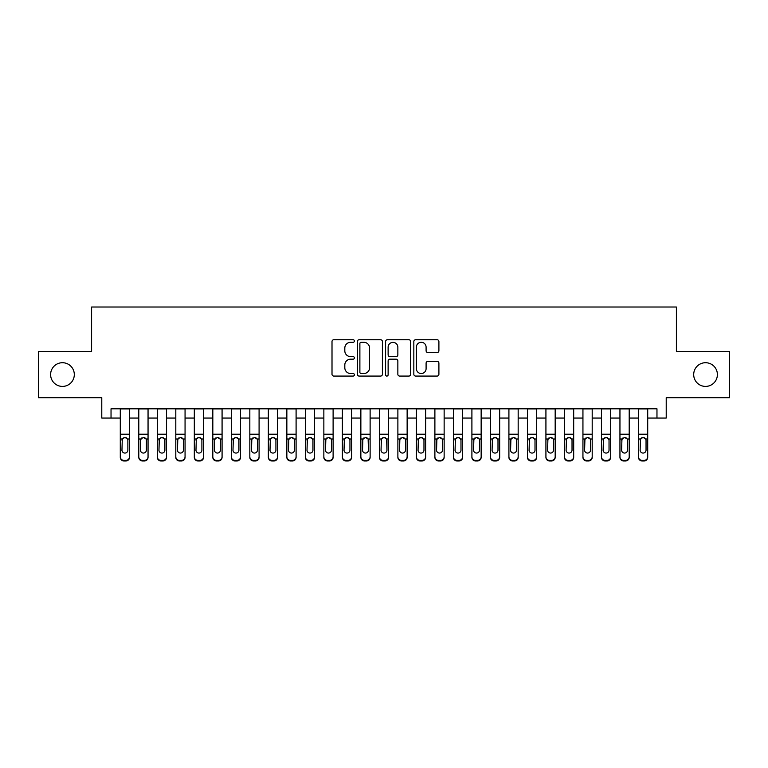 <?xml version="1.0" encoding="UTF-8"?>
<svg xmlns="http://www.w3.org/2000/svg" width="768" height="768" viewBox="0 0 768 768"><rect width="100%" height="100%" fill="white"/><g stroke="black" fill="none" stroke-linecap="round" stroke-linejoin="round"><path stroke-width="1.15" d="M354.394 341.011A1.267 1.267 0 0 0 353.117 339.744L333.821 339.744A1.814 1.814 0 0 0 332.006 341.558L332.006 374.256A1.814 1.814 0 0 0 333.821 376.07L353.117 376.07A1.267 1.267 0 0 0 354.394 374.803A1.267 1.267 0 0 0 353.117 373.526L350.621 373.526A5.808 5.808 0 0 1 344.813 367.718L344.813 364.992A5.808 5.808 0 0 1 350.621 359.174L353.117 359.174A1.267 1.267 0 0 0 354.394 357.907A1.267 1.267 0 0 0 353.117 356.63L350.621 356.63A5.808 5.808 0 0 1 344.813 350.822L344.813 348.096A5.808 5.808 0 0 1 350.621 342.288L353.117 342.288A1.267 1.267 0 0 0 354.394 341.011M693.696 374.563A11.846 11.846 0 0 0 705.542 386.41A11.846 11.846 0 0 0 717.389 374.563A11.846 11.846 0 0 0 705.542 362.717A11.846 11.846 0 0 0 693.696 374.563M50.611 374.563A11.846 11.846 0 0 0 62.458 386.41A11.846 11.846 0 0 0 74.304 374.563A11.846 11.846 0 0 0 62.458 362.717A11.846 11.846 0 0 0 50.611 374.563M437.088 352.55A1.814 1.814 0 0 0 438.902 350.736L438.902 341.558A1.814 1.814 0 0 0 437.088 339.744L415.651 339.744A1.814 1.814 0 0 0 413.837 341.558L413.837 374.256A1.814 1.814 0 0 0 415.651 376.07L437.088 376.07A1.814 1.814 0 0 0 438.902 374.256L438.902 363.178A1.814 1.814 0 0 0 437.088 361.354L427.91 361.354A1.814 1.814 0 0 0 426.096 363.178L426.096 368.669A4.858 4.858 0 0 1 421.238 373.526A4.858 4.858 0 0 1 416.381 368.669L416.381 347.146A4.858 4.858 0 0 1 421.238 342.288A4.858 4.858 0 0 1 426.096 347.146L426.096 350.736A1.814 1.814 0 0 0 427.91 352.55L437.088 352.55M111.034 418.051L111.034 408.797L656.966 408.797L656.966 418.051L666.221 418.051L666.221 397.699L729.6 397.699L729.6 351.427L676.397 351.427L676.397 307.018L91.603 307.018L91.603 351.427L38.4 351.427L38.4 397.699L101.779 397.699L101.779 418.051L120.288 418.051M382.406 341.558A1.814 1.814 0 0 0 380.592 339.744L359.155 339.744A1.814 1.814 0 0 0 357.341 341.558L357.341 374.256A1.814 1.814 0 0 0 359.155 376.07L380.592 376.07A1.814 1.814 0 0 0 382.406 374.256L382.406 341.558M387.408 339.744L408.845 339.744A1.814 1.814 0 0 1 410.659 341.558L410.659 374.256A1.814 1.814 0 0 1 408.845 376.07L399.667 376.07A1.814 1.814 0 0 1 397.853 374.256L397.853 360.998A1.814 1.814 0 0 0 396.038 359.174L389.952 359.174A1.814 1.814 0 0 0 388.128 360.998L388.128 374.803A1.267 1.267 0 0 1 386.861 376.07A1.267 1.267 0 0 1 385.594 374.803L385.594 341.558A1.814 1.814 0 0 1 387.408 339.744M129.542 418.051L138.797 418.051M148.051 418.051L157.306 418.051M166.55 418.051L175.805 418.051M185.059 418.051L194.314 418.051M203.568 418.051L212.822 418.051M222.077 418.051L231.322 418.051M240.576 418.051L249.83 418.051M259.085 418.051L268.339 418.051M277.594 418.051L286.848 418.051M296.093 418.051L305.347 418.051M314.602 418.051L323.856 418.051M333.11 418.051L342.365 418.051M351.619 418.051L360.864 418.051M370.118 418.051L379.373 418.051M388.627 418.051L397.882 418.051M407.136 418.051L416.381 418.051M425.635 418.051L434.89 418.051M444.144 418.051L453.398 418.051M462.653 418.051L471.907 418.051M481.152 418.051L490.406 418.051M499.661 418.051L508.915 418.051M518.17 418.051L527.424 418.051M536.678 418.051L545.923 418.051M555.178 418.051L564.432 418.051M573.686 418.051L582.941 418.051M592.195 418.051L601.45 418.051M610.694 418.051L619.949 418.051M629.203 418.051L638.458 418.051M647.712 418.051L656.966 418.051M361.162 342.288A1.267 1.267 0 0 0 359.885 343.555L359.885 372.259A1.267 1.267 0 0 0 361.162 373.526L363.792 373.526A5.808 5.808 0 0 0 369.6 367.718L369.6 348.096A5.808 5.808 0 0 0 363.792 342.288L361.162 342.288M397.853 347.232A4.858 4.858 0 0 0 392.995 342.374A4.858 4.858 0 0 0 388.128 347.232L388.128 354.816A1.814 1.814 0 0 0 389.952 356.63L396.038 356.63A1.814 1.814 0 0 0 397.853 354.816L397.853 347.232M120.288 439.594L120.288 456.73A3.706 3.677 -0 0 0 123.994 460.406L125.837 460.406A3.706 3.677 -0 0 0 129.542 456.73L129.542 457.315A3.706 3.677 180 0 1 125.837 460.982L125.837 460.406M127.872 450.125L127.872 440.381L127.872 450.125A2.957 2.938 180 0 1 124.915 453.062A2.957 2.938 180 0 0 127.872 450.125M121.958 450.701L121.958 450.125A2.957 2.938 180 0 0 124.915 453.062M123.37 437.837L121.958 440.15M126.461 437.837L124.915 437.405L127.546 439.008L127.872 440.381M129.542 408.797L129.542 456.73M120.288 408.797L120.288 457.315A3.706 3.677 180 0 0 123.994 460.982L125.837 460.982M120.288 439.008L122.285 439.008L121.958 450.125M122.285 439.008L124.915 437.405M138.797 439.594L138.797 457.315A3.706 3.677 180 0 0 142.493 460.982L144.346 460.982L144.346 460.406A3.706 3.677 0 0 0 148.051 456.73L148.051 457.315A3.706 3.677 180 0 1 144.346 460.982M146.381 450.125L146.381 440.381L146.381 450.125A2.957 2.938 180 0 1 143.424 453.062A2.957 2.938 180 0 0 146.381 450.125M140.458 450.701L140.458 450.125A2.957 2.938 180 0 0 143.424 453.062M141.878 437.837L140.458 440.15M144.97 437.837L143.424 437.405L146.054 439.008L146.381 440.381M157.306 439.594L157.306 457.315A3.706 3.677 180 0 0 161.002 460.982L162.854 460.982L162.854 460.406A3.706 3.677 0 0 0 166.55 456.73L166.55 457.315A3.706 3.677 180 0 1 162.854 460.982M164.89 450.125L164.89 440.381L164.89 450.125A2.957 2.938 180 0 1 161.923 453.062A2.957 2.938 180 0 0 164.89 450.125M158.966 450.701L158.966 450.125A2.957 2.938 180 0 0 161.923 453.062M160.387 437.837L158.966 440.15M163.469 437.837L161.923 437.405L164.563 439.008L164.89 440.381M175.805 439.594L175.805 457.315A3.706 3.677 180 0 0 179.51 460.982L181.363 460.982L181.363 460.406A3.706 3.677 0 0 0 185.059 456.73L185.059 457.315A3.706 3.677 180 0 1 181.363 460.982M183.398 450.125L183.398 440.381L183.398 450.125A2.957 2.938 180 0 1 180.432 453.062A2.957 2.938 180 0 0 183.398 450.125M177.475 450.701L177.475 450.125A2.957 2.938 180 0 0 180.432 453.062M178.886 437.837L177.475 440.15M181.978 437.837L180.432 437.405L183.062 439.008L183.398 440.381M194.314 439.594L194.314 457.315A3.706 3.677 180 0 0 198.019 460.982L199.862 460.982L199.862 460.406A3.706 3.677 0 0 0 203.568 456.73L203.568 457.315A3.706 3.677 180 0 1 199.862 460.982M201.898 450.125L201.898 440.381L201.898 450.125A2.957 2.938 180 0 1 198.941 453.062A2.957 2.938 180 0 0 201.898 450.125M195.974 450.701L195.974 450.125A2.957 2.938 180 0 0 198.941 453.062M197.395 437.837L195.974 440.15M200.486 437.837L198.941 437.405L201.571 439.008L201.898 440.381M148.051 408.797L148.051 457.315M138.797 408.797L138.797 456.73A3.706 3.677 0 0 0 142.493 460.406L144.346 460.406M142.493 460.406L142.493 460.982A3.706 3.677 180 0 1 138.797 457.315L138.797 456.73L138.797 457.315M138.797 439.008L140.784 439.008L140.458 450.125M140.784 439.008L143.424 437.405M166.55 408.797L166.55 457.315M157.306 408.797L157.306 456.73A3.706 3.677 0 0 0 161.002 460.406L162.854 460.406M161.002 460.406L161.002 460.982A3.706 3.677 180 0 1 157.306 457.315L157.306 456.73L157.306 457.315M157.306 439.008L159.293 439.008L158.966 450.125M159.293 439.008L161.923 437.405M185.059 408.797L185.059 457.315M175.805 408.797L175.805 456.73A3.706 3.677 0 0 0 179.51 460.406L181.363 460.406M179.51 460.406L179.51 460.982A3.706 3.677 180 0 1 175.805 457.315L175.805 456.73L175.805 457.315M175.805 439.008L177.802 439.008L177.475 450.125M177.802 439.008L180.432 437.405M203.568 408.797L203.568 457.315M194.314 408.797L194.314 456.73A3.706 3.677 0 0 0 198.019 460.406L199.862 460.406M198.019 460.406L198.019 460.982A3.706 3.677 180 0 1 194.314 457.315L194.314 456.73L194.314 457.315M194.314 439.008L196.31 439.008L195.974 450.125M196.31 439.008L198.941 437.405M212.822 439.594L212.822 457.315A3.706 3.677 180 0 0 216.518 460.982L218.371 460.982L218.371 460.406A3.706 3.677 0 0 0 222.077 456.73L222.077 457.315A3.706 3.677 180 0 1 218.371 460.982M220.406 450.125L220.406 440.381L220.406 450.125A2.957 2.938 180 0 1 217.45 453.062A2.957 2.938 180 0 0 220.406 450.125M214.483 450.701L214.483 450.125A2.957 2.938 180 0 0 217.45 453.062M215.904 437.837L214.483 440.15M218.995 437.837L217.45 437.405L220.08 439.008L220.406 440.381M222.077 408.797L222.077 457.315M212.822 408.797L212.822 456.73A3.706 3.677 0 0 0 216.518 460.406L218.371 460.406M216.518 460.406L216.518 460.982A3.706 3.677 180 0 1 212.822 457.315L212.822 456.73L212.822 457.315M212.822 439.008L214.81 439.008L214.483 450.125M214.81 439.008L217.45 437.405M231.322 439.594L231.322 457.315A3.706 3.677 180 0 0 235.027 460.982L236.88 460.982L236.88 460.406A3.706 3.677 0 0 0 240.576 456.73L240.576 457.315A3.706 3.677 180 0 1 236.88 460.982M238.915 450.125L238.915 440.381L238.915 450.125A2.957 2.938 180 0 1 235.949 453.062A2.957 2.938 180 0 0 238.915 450.125M232.992 450.701L232.992 450.125A2.957 2.938 180 0 0 235.949 453.062M234.403 437.837L232.992 440.15M237.494 437.837L235.949 437.405L238.589 439.008L238.915 440.381M240.576 408.797L240.576 457.315M231.322 408.797L231.322 456.73A3.706 3.677 0 0 0 235.027 460.406L236.88 460.406M235.027 460.406L235.027 460.982A3.706 3.677 180 0 1 231.322 457.315L231.322 456.73L231.322 457.315M231.322 439.008L233.318 439.008L232.992 450.125M233.318 439.008L235.949 437.405M249.83 439.594L249.83 457.315A3.706 3.677 180 0 0 253.536 460.982L255.379 460.982L255.379 460.406A3.706 3.677 0 0 0 259.085 456.73L259.085 457.315A3.706 3.677 180 0 1 255.379 460.982M257.414 450.125L257.414 440.381L257.414 450.125A2.957 2.938 180 0 1 254.458 453.062A2.957 2.938 180 0 0 257.414 450.125M251.501 450.701L251.501 450.125A2.957 2.938 180 0 0 254.458 453.062M252.912 437.837L251.501 440.15M256.003 437.837L254.458 437.405L257.088 439.008L257.414 440.381M259.085 408.797L259.085 457.315M249.83 408.797L249.83 456.73A3.706 3.677 0 0 0 253.536 460.406L255.379 460.406M253.536 460.406L253.536 460.982A3.706 3.677 180 0 1 249.83 457.315L249.83 456.73L249.83 457.315M249.83 439.008L251.827 439.008L251.501 450.125M251.827 439.008L254.458 437.405M268.339 439.594L268.339 457.315A3.706 3.677 180 0 0 272.035 460.982L273.888 460.982L273.888 460.406A3.706 3.677 0 0 0 277.594 456.73L277.594 457.315A3.706 3.677 180 0 1 273.888 460.982M275.923 450.125L275.923 440.381L275.923 450.125A2.957 2.938 180 0 1 272.966 453.062A2.957 2.938 180 0 0 275.923 450.125M270 450.701L270 450.125A2.957 2.938 180 0 0 272.966 453.062M271.421 437.837L270 440.15M274.512 437.837L272.966 437.405L275.597 439.008L275.923 440.381M277.594 408.797L277.594 457.315M268.339 408.797L268.339 456.73A3.706 3.677 0 0 0 272.035 460.406L273.888 460.406M272.035 460.406L272.035 460.982A3.706 3.677 180 0 1 268.339 457.315L268.339 456.73L268.339 457.315M268.339 439.008L270.326 439.008L270 450.125M270.326 439.008L272.966 437.405M286.848 439.594L286.848 457.315A3.706 3.677 180 0 0 290.544 460.982L292.397 460.982L292.397 460.406A3.706 3.677 0 0 0 296.093 456.73L296.093 457.315A3.706 3.677 180 0 1 292.397 460.982M294.432 450.125L294.432 440.381L294.432 450.125A2.957 2.938 180 0 1 291.466 453.062A2.957 2.938 180 0 0 294.432 450.125M288.509 450.701L288.509 450.125A2.957 2.938 180 0 0 291.466 453.062M289.93 437.837L288.509 440.15M293.011 437.837L291.466 437.405L294.106 439.008L294.432 440.381M296.093 408.797L296.093 457.315M286.848 408.797L286.848 456.73A3.706 3.677 0 0 0 290.544 460.406L292.397 460.406M290.544 460.406L290.544 460.982A3.706 3.677 180 0 1 286.848 457.315L286.848 456.73L286.848 457.315M286.848 439.008L288.835 439.008L288.509 450.125M288.835 439.008L291.466 437.405M305.347 439.594L305.347 457.315A3.706 3.677 180 0 0 309.053 460.982L310.906 460.982L310.906 460.406A3.706 3.677 0 0 0 314.602 456.73L314.602 457.315A3.706 3.677 180 0 1 310.906 460.982M312.941 450.125L312.941 440.381L312.941 450.125A2.957 2.938 180 0 1 309.974 453.062A2.957 2.938 180 0 0 312.941 450.125M307.018 450.701L307.018 450.125A2.957 2.938 180 0 0 309.974 453.062M308.429 437.837L307.018 440.15M311.52 437.837L309.974 437.405L312.605 439.008L312.941 440.381M314.602 408.797L314.602 457.315M305.347 408.797L305.347 456.73A3.706 3.677 0 0 0 309.053 460.406L310.906 460.406M309.053 460.406L309.053 460.982A3.706 3.677 180 0 1 305.347 457.315L305.347 456.73L305.347 457.315M305.347 439.008L307.344 439.008L307.018 450.125M307.344 439.008L309.974 437.405M323.856 439.594L323.856 457.315A3.706 3.677 180 0 0 327.552 460.982L329.405 460.982L329.405 460.406A3.706 3.677 0 0 0 333.11 456.73L333.11 457.315A3.706 3.677 180 0 1 329.405 460.982M331.44 450.125L331.44 440.381L331.44 450.125A2.957 2.938 180 0 1 328.483 453.062A2.957 2.938 180 0 0 331.44 450.125M325.517 450.701L325.517 450.125A2.957 2.938 180 0 0 328.483 453.062M326.938 437.837L325.517 440.15M330.029 437.837L328.483 437.405L331.114 439.008L331.44 440.381M333.11 408.797L333.11 457.315M323.856 408.797L323.856 456.73A3.706 3.677 0 0 0 327.552 460.406L329.405 460.406M327.552 460.406L327.552 460.982A3.706 3.677 180 0 1 323.856 457.315L323.856 456.73L323.856 457.315M323.856 439.008L325.853 439.008L325.517 450.125M325.853 439.008L328.483 437.405M342.365 439.594L342.365 457.315A3.706 3.677 180 0 0 346.061 460.982L347.914 460.982L347.914 460.406A3.706 3.677 0 0 0 351.619 456.73L351.619 457.315A3.706 3.677 180 0 1 347.914 460.982M349.949 450.125L349.949 440.381L349.949 450.125A2.957 2.938 180 0 1 346.992 453.062A2.957 2.938 180 0 0 349.949 450.125M344.026 450.701L344.026 450.125A2.957 2.938 180 0 0 346.992 453.062M345.446 437.837L344.026 440.15M348.538 437.837L346.992 437.405L349.622 439.008L349.949 440.381M351.619 408.797L351.619 457.315M342.365 408.797L342.365 456.73A3.706 3.677 0 0 0 346.061 460.406L347.914 460.406M346.061 460.406L346.061 460.982A3.706 3.677 180 0 1 342.365 457.315L342.365 456.73L342.365 457.315M342.365 439.008L344.352 439.008L344.026 450.125M344.352 439.008L346.992 437.405M370.118 408.797L370.118 457.315A3.706 3.677 180 0 1 366.422 460.982L366.422 460.406A3.706 3.677 0 0 0 370.118 456.73L370.118 457.315M360.864 408.797L360.864 456.73A3.706 3.677 0 0 0 364.57 460.406L366.422 460.406M364.57 460.406L364.57 460.982A3.706 3.677 180 0 1 360.864 457.315A3.706 3.677 180 0 0 364.57 460.982L366.422 460.982M368.131 439.008L368.458 450.125A2.957 2.938 180 0 1 365.491 453.062A2.957 2.938 180 0 1 362.534 450.125L362.861 439.008L365.491 437.405L368.131 439.008L370.118 439.008M360.864 457.315L360.864 439.594M388.627 408.797L388.627 457.315A3.706 3.677 180 0 1 384.922 460.982L384.922 460.406A3.706 3.677 0 0 0 388.627 456.73L388.627 457.315M379.373 408.797L379.373 456.73A3.706 3.677 0 0 0 383.078 460.406L384.922 460.406M383.078 460.406L383.078 460.982A3.706 3.677 180 0 1 379.373 457.315A3.706 3.677 180 0 0 383.078 460.982L384.922 460.982M386.63 439.008L386.957 450.125A2.957 2.938 180 0 1 384 453.062A2.957 2.938 180 0 1 381.043 450.125L381.37 439.008L384 437.405L386.63 439.008L388.627 439.008M379.373 457.315L379.373 439.594M365.491 453.062A2.957 2.938 180 0 0 368.458 450.125L368.458 440.381M362.534 450.701L362.534 450.125M363.946 437.837L362.534 440.15M367.037 437.837L365.491 437.405M384 453.062A2.957 2.938 180 0 0 386.957 450.125L386.957 440.381M381.043 450.701L381.043 450.125M382.454 437.837L381.043 440.15M385.546 437.837L384 437.405M397.882 439.594L397.882 457.315A3.706 3.677 180 0 0 401.578 460.982L403.43 460.982L403.43 460.406A3.706 3.677 0 0 0 407.136 456.73L407.136 457.315A3.706 3.677 180 0 1 403.43 460.982M405.466 450.125L405.466 440.381L405.466 450.125A2.957 2.938 180 0 1 402.509 453.062A2.957 2.938 180 0 0 405.466 450.125M399.542 450.701L399.542 450.125A2.957 2.938 180 0 0 402.509 453.062M400.963 437.837L399.542 440.15M404.054 437.837L402.509 437.405L405.139 439.008L405.466 440.381M407.136 408.797L407.136 457.315M397.882 408.797L397.882 456.73A3.706 3.677 0 0 0 401.578 460.406L403.43 460.406M401.578 460.406L401.578 460.982A3.706 3.677 180 0 1 397.882 457.315L397.882 456.73L397.882 457.315M397.882 439.008L399.869 439.008L399.542 450.125M399.869 439.008L402.509 437.405M416.381 439.594L416.381 457.315A3.706 3.677 180 0 0 420.086 460.982L421.939 460.982L421.939 460.406A3.706 3.677 0 0 0 425.635 456.73L425.635 457.315A3.706 3.677 180 0 1 421.939 460.982M423.974 450.125L423.974 440.381L423.974 450.125A2.957 2.938 180 0 1 421.008 453.062A2.957 2.938 180 0 0 423.974 450.125M418.051 450.701L418.051 450.125A2.957 2.938 180 0 0 421.008 453.062M419.462 437.837L418.051 440.15M422.554 437.837L421.008 437.405L423.648 439.008L423.974 440.381M425.635 408.797L425.635 457.315M416.381 408.797L416.381 456.73A3.706 3.677 0 0 0 420.086 460.406L421.939 460.406M420.086 460.406L420.086 460.982A3.706 3.677 180 0 1 416.381 457.315L416.381 456.73L416.381 457.315M416.381 439.008L418.378 439.008L418.051 450.125M418.378 439.008L421.008 437.405M434.89 439.594L434.89 457.315A3.706 3.677 180 0 0 438.595 460.982L440.448 460.982L440.448 460.406A3.706 3.677 0 0 0 444.144 456.73L444.144 457.315A3.706 3.677 180 0 1 440.448 460.982M442.483 450.125L442.483 440.381L442.483 450.125A2.957 2.938 180 0 1 439.517 453.062A2.957 2.938 180 0 0 442.483 450.125M436.56 450.701L436.56 450.125A2.957 2.938 180 0 0 439.517 453.062M437.971 437.837L436.56 440.15M441.062 437.837L439.517 437.405L442.147 439.008L442.483 440.381M444.144 408.797L444.144 457.315M434.89 408.797L434.89 456.73A3.706 3.677 0 0 0 438.595 460.406L440.448 460.406M438.595 460.406L438.595 460.982A3.706 3.677 180 0 1 434.89 457.315L434.89 456.73L434.89 457.315M434.89 439.008L436.886 439.008L436.56 450.125M436.886 439.008L439.517 437.405M453.398 439.594L453.398 457.315A3.706 3.677 180 0 0 457.094 460.982L458.947 460.982L458.947 460.406A3.706 3.677 0 0 0 462.653 456.73L462.653 457.315A3.706 3.677 180 0 1 458.947 460.982M460.982 450.125L460.982 440.381L460.982 450.125A2.957 2.938 180 0 1 458.026 453.062A2.957 2.938 180 0 0 460.982 450.125M455.059 450.701L455.059 450.125A2.957 2.938 180 0 0 458.026 453.062M456.48 437.837L455.059 440.15M459.571 437.837L458.026 437.405L460.656 439.008L460.982 440.381M462.653 408.797L462.653 457.315M453.398 408.797L453.398 456.73A3.706 3.677 0 0 0 457.094 460.406L458.947 460.406M457.094 460.406L457.094 460.982A3.706 3.677 180 0 1 453.398 457.315L453.398 456.73L453.398 457.315M453.398 439.008L455.395 439.008L455.059 450.125M455.395 439.008L458.026 437.405M471.907 439.594L471.907 457.315A3.706 3.677 180 0 0 475.603 460.982L477.456 460.982L477.456 460.406A3.706 3.677 0 0 0 481.152 456.73L481.152 457.315A3.706 3.677 180 0 1 477.456 460.982M479.491 450.125L479.491 440.381L479.491 450.125A2.957 2.938 180 0 1 476.534 453.062A2.957 2.938 180 0 0 479.491 450.125M473.568 450.701L473.568 450.125A2.957 2.938 180 0 0 476.534 453.062M474.989 437.837L473.568 440.15M478.07 437.837L476.534 437.405L479.165 439.008L479.491 440.381M481.152 408.797L481.152 457.315M471.907 408.797L471.907 456.73A3.706 3.677 0 0 0 475.603 460.406L477.456 460.406M475.603 460.406L475.603 460.982A3.706 3.677 180 0 1 471.907 457.315L471.907 456.73L471.907 457.315M471.907 439.008L473.894 439.008L473.568 450.125M473.894 439.008L476.534 437.405M490.406 439.594L490.406 457.315A3.706 3.677 180 0 0 494.112 460.982L495.965 460.982L495.965 460.406A3.706 3.677 0 0 0 499.661 456.73L499.661 457.315A3.706 3.677 180 0 1 495.965 460.982M498 450.125L498 440.381L498 450.125A2.957 2.938 180 0 1 495.034 453.062A2.957 2.938 180 0 0 498 450.125M492.077 450.701L492.077 450.125A2.957 2.938 180 0 0 495.034 453.062M493.488 437.837L492.077 440.15M496.579 437.837L495.034 437.405L497.674 439.008L498 440.381M499.661 408.797L499.661 457.315M490.406 408.797L490.406 456.73A3.706 3.677 0 0 0 494.112 460.406L495.965 460.406M494.112 460.406L494.112 460.982A3.706 3.677 180 0 1 490.406 457.315L490.406 456.73L490.406 457.315M490.406 439.008L492.403 439.008L492.077 450.125M492.403 439.008L495.034 437.405M508.915 439.594L508.915 457.315A3.706 3.677 180 0 0 512.621 460.982L514.464 460.982L514.464 460.406A3.706 3.677 0 0 0 518.17 456.73L518.17 457.315A3.706 3.677 180 0 1 514.464 460.982M516.499 450.125L516.499 440.381L516.499 450.125A2.957 2.938 180 0 1 513.542 453.062A2.957 2.938 180 0 0 516.499 450.125M510.586 450.701L510.586 450.125A2.957 2.938 180 0 0 513.542 453.062M511.997 437.837L510.586 440.15M515.088 437.837L513.542 437.405L516.173 439.008L516.499 440.381M518.17 408.797L518.17 457.315M508.915 408.797L508.915 456.73A3.706 3.677 0 0 0 512.621 460.406L514.464 460.406M512.621 460.406L512.621 460.982A3.706 3.677 180 0 1 508.915 457.315L508.915 456.73L508.915 457.315M508.915 439.008L510.912 439.008L510.586 450.125M510.912 439.008L513.542 437.405M527.424 439.594L527.424 457.315A3.706 3.677 180 0 0 531.12 460.982L532.973 460.982L532.973 460.406A3.706 3.677 0 0 0 536.678 456.73L536.678 457.315A3.706 3.677 180 0 1 532.973 460.982M535.008 450.125L535.008 440.381L535.008 450.125A2.957 2.938 180 0 1 532.051 453.062A2.957 2.938 180 0 0 535.008 450.125M529.085 450.701L529.085 450.125A2.957 2.938 180 0 0 532.051 453.062M530.506 437.837L529.085 440.15M533.597 437.837L532.051 437.405L534.682 439.008L535.008 440.381M536.678 408.797L536.678 457.315M527.424 408.797L527.424 456.73A3.706 3.677 0 0 0 531.12 460.406L532.973 460.406M531.12 460.406L531.12 460.982A3.706 3.677 180 0 1 527.424 457.315L527.424 456.73L527.424 457.315M527.424 439.008L529.411 439.008L529.085 450.125M529.411 439.008L532.051 437.405M545.923 439.594L545.923 457.315A3.706 3.677 180 0 0 549.629 460.982L551.482 460.982L551.482 460.406A3.706 3.677 0 0 0 555.178 456.73L555.178 457.315A3.706 3.677 180 0 1 551.482 460.982M553.517 450.125L553.517 440.381L553.517 450.125A2.957 2.938 180 0 1 550.55 453.062A2.957 2.938 180 0 0 553.517 450.125M547.594 450.701L547.594 450.125A2.957 2.938 180 0 0 550.55 453.062M549.005 437.837L547.594 440.15M552.096 437.837L550.55 437.405L553.19 439.008L553.517 440.381M564.432 439.594L564.432 457.315A3.706 3.677 180 0 0 568.138 460.982L569.981 460.982L569.981 460.406A3.706 3.677 0 0 0 573.686 456.73L573.686 457.315A3.706 3.677 180 0 1 569.981 460.982M572.026 450.125L572.026 440.381L572.026 450.125A2.957 2.938 180 0 1 569.059 453.062A2.957 2.938 180 0 0 572.026 450.125M566.102 450.701L566.102 450.125A2.957 2.938 180 0 0 569.059 453.062M567.514 437.837L566.102 440.15M570.605 437.837L569.059 437.405L571.69 439.008L572.026 440.381M582.941 439.594L582.941 457.315A3.706 3.677 180 0 0 586.637 460.982L588.49 460.982L588.49 460.406A3.706 3.677 0 0 0 592.195 456.73L592.195 457.315A3.706 3.677 180 0 1 588.49 460.982M590.525 450.125L590.525 440.381L590.525 450.125A2.957 2.938 180 0 1 587.568 453.062A2.957 2.938 180 0 0 590.525 450.125M584.602 450.701L584.602 450.125A2.957 2.938 180 0 0 587.568 453.062M586.022 437.837L584.602 440.15M589.114 437.837L587.568 437.405L590.198 439.008L590.525 440.381M555.178 408.797L555.178 457.315M545.923 408.797L545.923 456.73A3.706 3.677 0 0 0 549.629 460.406L551.482 460.406M549.629 460.406L549.629 460.982A3.706 3.677 180 0 1 545.923 457.315L545.923 456.73L545.923 457.315M545.923 439.008L547.92 439.008L547.594 450.125M547.92 439.008L550.55 437.405M573.686 408.797L573.686 457.315M564.432 408.797L564.432 456.73A3.706 3.677 0 0 0 568.138 460.406L569.981 460.406M568.138 460.406L568.138 460.982A3.706 3.677 180 0 1 564.432 457.315L564.432 456.73L564.432 457.315M564.432 439.008L566.429 439.008L566.102 450.125M566.429 439.008L569.059 437.405M592.195 408.797L592.195 457.315M582.941 408.797L582.941 456.73A3.706 3.677 0 0 0 586.637 460.406L588.49 460.406M586.637 460.406L586.637 460.982A3.706 3.677 180 0 1 582.941 457.315L582.941 456.73L582.941 457.315M582.941 439.008L584.938 439.008L584.602 450.125M584.938 439.008L587.568 437.405M601.45 439.594L601.45 457.315A3.706 3.677 180 0 0 605.146 460.982L606.998 460.982L606.998 460.406A3.706 3.677 0 0 0 610.694 456.73L610.694 457.315A3.706 3.677 180 0 1 606.998 460.982M609.034 450.125L609.034 440.381L609.034 450.125A2.957 2.938 180 0 1 606.077 453.062A2.957 2.938 180 0 0 609.034 450.125M603.11 450.701L603.11 450.125A2.957 2.938 180 0 0 606.077 453.062M604.531 437.837L603.11 440.15M607.613 437.837L606.077 437.405L608.707 439.008L609.034 440.381M610.694 408.797L610.694 457.315M601.45 408.797L601.45 456.73A3.706 3.677 0 0 0 605.146 460.406L606.998 460.406M605.146 460.406L605.146 460.982A3.706 3.677 180 0 1 601.45 457.315L601.45 456.73L601.45 457.315M601.45 439.008L603.437 439.008L603.11 450.125M603.437 439.008L606.077 437.405M619.949 439.594L619.949 457.315A3.706 3.677 180 0 0 623.654 460.982L625.507 460.982L625.507 460.406A3.706 3.677 0 0 0 629.203 456.73L629.203 457.315A3.706 3.677 180 0 1 625.507 460.982M627.542 450.125L627.542 440.381L627.542 450.125A2.957 2.938 180 0 1 624.576 453.062A2.957 2.938 180 0 0 627.542 450.125M621.619 450.701L621.619 450.125A2.957 2.938 180 0 0 624.576 453.062M623.03 437.837L621.619 440.15M626.122 437.837L624.576 437.405L627.216 439.008L627.542 440.381M629.203 408.797L629.203 457.315M619.949 408.797L619.949 456.73A3.706 3.677 0 0 0 623.654 460.406L625.507 460.406M623.654 460.406L623.654 460.982A3.706 3.677 180 0 1 619.949 457.315L619.949 456.73L619.949 457.315M619.949 439.008L621.946 439.008L621.619 450.125M621.946 439.008L624.576 437.405M638.458 439.594L638.458 457.315A3.706 3.677 180 0 0 642.163 460.982L644.006 460.982L644.006 460.406A3.706 3.677 0 0 0 647.712 456.73L647.712 457.315A3.706 3.677 180 0 1 644.006 460.982M646.042 450.125L646.042 440.381L646.042 450.125A2.957 2.938 180 0 1 643.085 453.062A2.957 2.938 180 0 0 646.042 450.125M640.128 450.701L640.128 450.125A2.957 2.938 180 0 0 643.085 453.062M641.539 437.837L640.128 440.15M644.63 437.837L643.085 437.405L645.715 439.008L646.042 440.381M647.712 408.797L647.712 457.315M638.458 408.797L638.458 456.73A3.706 3.677 0 0 0 642.163 460.406L644.006 460.406M642.163 460.406L642.163 460.982A3.706 3.677 180 0 1 638.458 457.315L638.458 456.73L638.458 457.315M638.458 439.008L640.454 439.008L640.128 450.125M640.454 439.008L643.085 437.405M127.546 439.008L129.542 439.008M120.288 434.227L129.542 434.227M120.288 408.931L129.542 408.931M123.994 460.406L123.994 460.982M146.054 439.008L148.051 439.008M138.797 434.227L148.051 434.227M138.797 408.931L148.051 408.931M164.563 439.008L166.55 439.008M157.306 434.227L166.55 434.227M157.306 408.931L166.55 408.931M183.062 439.008L185.059 439.008M175.805 434.227L185.059 434.227M175.805 408.931L185.059 408.931M201.571 439.008L203.568 439.008M194.314 434.227L203.568 434.227M194.314 408.931L203.568 408.931M220.08 439.008L222.077 439.008M212.822 434.227L222.077 434.227M212.822 408.931L222.077 408.931M238.589 439.008L240.576 439.008M231.322 434.227L240.576 434.227M231.322 408.931L240.576 408.931M257.088 439.008L259.085 439.008M249.83 434.227L259.085 434.227M249.83 408.931L259.085 408.931M275.597 439.008L277.594 439.008M268.339 434.227L277.594 434.227M268.339 408.931L277.594 408.931M294.106 439.008L296.093 439.008M286.848 434.227L296.093 434.227M286.848 408.931L296.093 408.931M312.605 439.008L314.602 439.008M305.347 434.227L314.602 434.227M305.347 408.931L314.602 408.931M331.114 439.008L333.11 439.008M323.856 434.227L333.11 434.227M323.856 408.931L333.11 408.931M349.622 439.008L351.619 439.008M342.365 434.227L351.619 434.227M342.365 408.931L351.619 408.931M360.864 439.008L362.861 439.008M360.864 434.227L370.118 434.227M360.864 408.931L370.118 408.931M379.373 439.008L381.37 439.008M379.373 434.227L388.627 434.227M379.373 408.931L388.627 408.931M405.139 439.008L407.136 439.008M397.882 434.227L407.136 434.227M397.882 408.931L407.136 408.931M423.648 439.008L425.635 439.008M416.381 434.227L425.635 434.227M416.381 408.931L425.635 408.931M442.147 439.008L444.144 439.008M434.89 434.227L444.144 434.227M434.89 408.931L444.144 408.931M460.656 439.008L462.653 439.008M453.398 434.227L462.653 434.227M453.398 408.931L462.653 408.931M479.165 439.008L481.152 439.008M471.907 434.227L481.152 434.227M471.907 408.931L481.152 408.931M497.674 439.008L499.661 439.008M490.406 434.227L499.661 434.227M490.406 408.931L499.661 408.931M516.173 439.008L518.17 439.008M508.915 434.227L518.17 434.227M508.915 408.931L518.17 408.931M534.682 439.008L536.678 439.008M527.424 434.227L536.678 434.227M527.424 408.931L536.678 408.931M553.19 439.008L555.178 439.008M545.923 434.227L555.178 434.227M545.923 408.931L555.178 408.931M571.69 439.008L573.686 439.008M564.432 434.227L573.686 434.227M564.432 408.931L573.686 408.931M590.198 439.008L592.195 439.008M582.941 434.227L592.195 434.227M582.941 408.931L592.195 408.931M608.707 439.008L610.694 439.008M601.45 434.227L610.694 434.227M601.45 408.931L610.694 408.931M627.216 439.008L629.203 439.008M619.949 434.227L629.203 434.227M619.949 408.931L629.203 408.931M645.715 439.008L647.712 439.008M638.458 434.227L647.712 434.227M638.458 408.931L647.712 408.931"/></g></svg>
